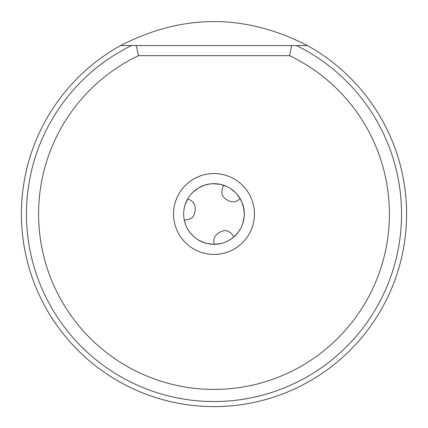 <?xml version="1.0" encoding="UTF-8"?>
<svg xmlns="http://www.w3.org/2000/svg" width="428" height="428" viewBox="0 0 428 428"><rect width="100%" height="100%" fill="white"/><g stroke="black" fill="none" stroke-linecap="round" stroke-linejoin="round"><path stroke-width="0.64" d="M243.393 221.495L241.804 226.123M242.521 224.32L243.516 220.976M243.596 220.645L244.008 218.398M240.873 228.071L239.07 231.072L235.577 235.314M236.106 234.763L237.358 233.346M238.664 231.655L239.343 230.66M243.452 206.756L244.329 214A30.329 30.329 0 0 0 214 183.671A30.329 30.329 0 0 0 183.671 214C185.281 226.171 185.281 226.171 183.671 214C185.281 226.171 185.281 226.171 183.671 214A30.329 30.329 0 0 0 214 244.329A30.329 30.329 0 0 0 244.329 214A30.329 30.329 0 0 1 234.068 236.743C229.884 230.885 225.47 229.237 220.837 231.805C214.915 234.571 212.737 238.744 214.305 244.329M183.778 216.573L183.719 215.744M220.383 243.65L213.481 244.324A30.329 30.329 0 0 1 184.27 220.008C190.171 219.634 193.526 217.633 194.339 214L195.163 211.015C195.73 204.509 193.199 200.534 187.582 199.1M224.208 242.564L221.832 243.302M221.148 243.479L219.334 243.858M232.217 238.252L230.976 239.134M230.515 239.439L230.018 239.755M228.536 240.622L224.871 242.318M244.329 214L244.131 217.472L243.034 222.763M242.724 223.742L244.206 216.761M205.547 243.131L199.154 240.45C188.095 231.821 188.095 231.821 199.154 240.45L201.069 241.435M191.204 234.004L193.98 236.786L190.423 233.078L188.379 230.237C182.74 217.397 182.74 217.397 188.379 230.237M195.633 238.139L196.607 238.845M202.856 242.211L206.901 243.489L213.481 244.324M203.423 242.43L207.184 243.553M209.287 243.96L210.48 244.126M235.71 235.181L231.885 238.498L227.931 240.943C214.647 245.437 214.647 245.437 227.931 240.943L229.809 239.883M218.178 244.04L222.025 243.248M224.069 242.612L225.198 242.189M231.436 238.819L236.336 234.523M184.441 220.794L185.565 224.556M186.378 226.535L186.897 227.621M190.877 233.629L190.118 232.693M183.671 214L183.703 212.593C186.453 198.843 186.453 198.843 183.703 212.593M183.703 212.598L183.676 213.411M184.19 208.415L183.992 209.602M236.486 193.649L240.525 199.288A30.329 30.329 0 0 1 244.329 213.636L244.228 211.48M244.003 209.549L242.039 202.439L239.413 197.442M233.629 190.877L235.464 192.568M235.956 193.071L237.192 194.451M225.893 186.1L227.279 186.731M227.776 186.977L228.295 187.25M229.788 188.101L233.089 190.428M185.131 204.702L187.999 198.389C196.944 187.587 196.944 187.587 187.999 198.389A30.329 30.329 0 0 1 223.662 185.249C220.682 191.803 221.463 196.447 226.005 199.175C231.355 202.92 236.058 202.722 240.113 198.571M184.163 208.559L184.709 206.13M184.901 205.451L185.474 203.691M228.509 187.368L230.366 188.464C217.552 182.756 217.552 182.756 230.366 188.464L235.528 192.632L238.3 195.847M237.797 195.195L235.32 192.423M233.742 190.974L232.816 190.209M226.776 186.49L220.602 184.398M220.227 184.318L212.748 183.698L214.904 183.682M216.846 183.805L220.992 184.484M221.003 184.489L221.383 184.58M212.748 183.698L209.265 184.04L204.279 185.271L207.864 184.297M208.564 184.163L209.752 183.97M193.001 192.119L198.517 187.919L204.557 185.174M202.278 186.025L201.176 186.512M198.517 187.919L196.703 189.085M195.147 190.241L192.012 193.108M194.505 190.765L191.814 193.322M190.406 194.938L189.674 195.89M187.999 198.389L186.956 200.272M186.132 202.032L184.73 206.039M243.869 208.736L243.002 205.124M242.307 203.102L241.852 201.984M406.6 214A192.6 192.6 0 0 1 214 406.6A192.6 192.6 0 0 1 120.637 45.545L131.567 45.545A187.544 187.544 0 0 0 67.619 331.24A187.544 187.544 0 0 0 360.381 331.24A187.544 187.544 0 0 0 296.433 45.545L307.363 45.545A192.6 192.6 0 0 1 406.6 214M291.725 45.545L296.433 45.545A187.544 187.544 0 0 1 214 401.544A187.544 187.544 0 0 1 131.567 45.545L136.275 45.545L138.528 55.656L289.472 55.656L291.725 45.545L136.275 45.545M289.472 55.656A175.41 175.41 0 0 1 214 389.41A175.41 175.41 0 0 1 138.528 55.656M173.559 214A40.441 40.441 0 0 0 214 254.441A40.441 40.441 0 0 0 254.441 214A40.441 40.441 0 0 0 214 173.559A40.441 40.441 0 0 0 173.559 214M120.637 45.545C182.879 13.594 245.121 13.594 307.363 45.545"/></g></svg>
